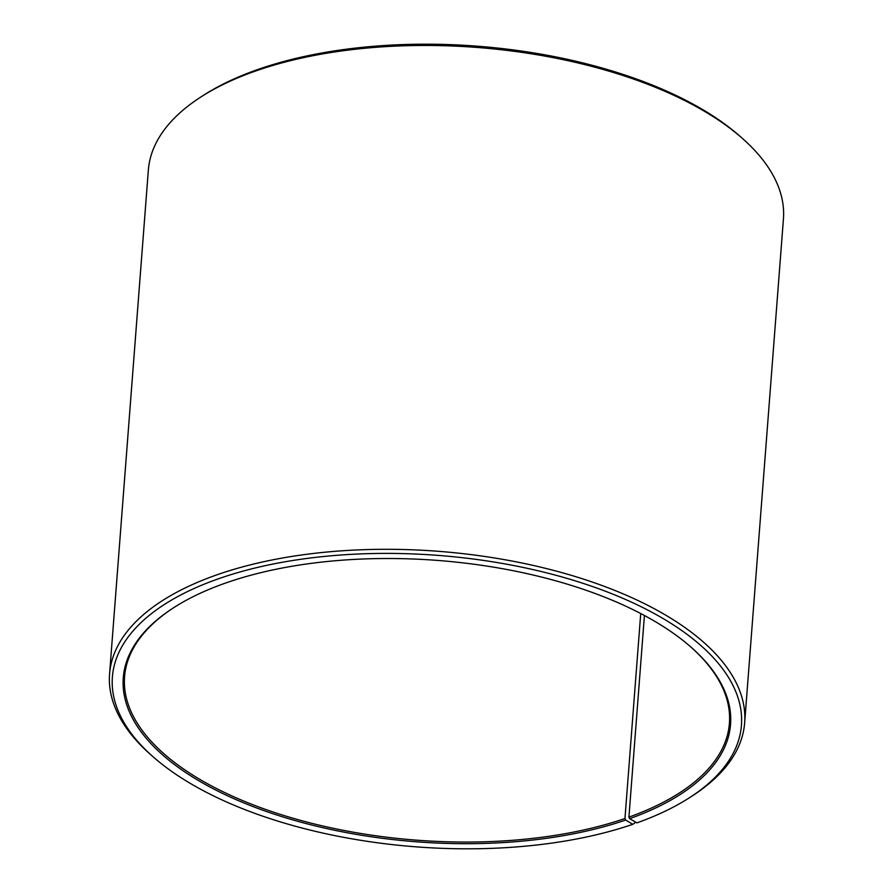 <?xml version="1.0" encoding="UTF-8"?>
<svg xmlns="http://www.w3.org/2000/svg" width="893" height="893" viewBox="0 0 893 893"><rect width="100%" height="100%" fill="white"/><g stroke="black" fill="none" stroke-linecap="round" stroke-linejoin="round"><path stroke-width="1.34" d="M690.914 647.057A303.319 140.525 4.4 0 1 729.414 723.308A303.319 140.525 4.4 0 1 628.918 817.128L629.643 818.669L636.921 822.877A315.441 146.139 4.4 0 0 689.162 797.918L691.885 796.165A318.477 147.546 4.4 0 0 744.65 722.861L783.429 219.008A318.477 147.546 4.4 0 0 742.496 138.493A318.477 147.546 4.4 0 0 258.021 70.179A318.477 147.546 4.4 0 0 201.115 96.835A318.477 147.546 4.4 0 0 148.35 170.139L109.571 673.992A318.477 147.546 4.4 0 1 219.254 574.02A318.477 147.546 4.4 0 1 564.365 573.328A318.477 147.546 4.4 0 1 744.65 722.861M644.433 615.511L628.918 817.128M201.115 96.835L203.838 95.082A315.441 146.139 4.4 0 1 260.209 68.683A315.441 146.139 4.4 0 1 740.063 136.35L742.496 138.493M640.727 613.547L624.955 818.513L625.669 820.053L632.791 824.317L634.979 822.821L635.057 821.806M632.791 824.317A315.441 146.139 4.4 0 1 152.937 756.65L150.504 754.507A318.477 147.546 4.4 0 1 109.571 673.992M152.937 756.65A315.441 146.139 4.4 0 1 221.029 577.894A315.441 146.139 4.4 0 1 634.834 603.69A315.441 146.139 4.4 0 1 689.162 797.918M625.669 820.053A304.524 141.083 4.4 0 1 226.186 795.15A304.524 141.083 4.4 0 1 173.733 607.653A304.524 141.083 4.4 0 1 228.15 582.158A304.524 141.083 4.4 0 1 691.405 647.481A304.524 141.083 4.4 0 1 629.643 818.669M624.955 818.513A303.319 140.525 4.4 0 1 296.275 819.171A303.319 140.525 4.4 0 1 124.573 676.76A303.319 140.525 4.4 0 1 174.28 607.296"/></g></svg>
